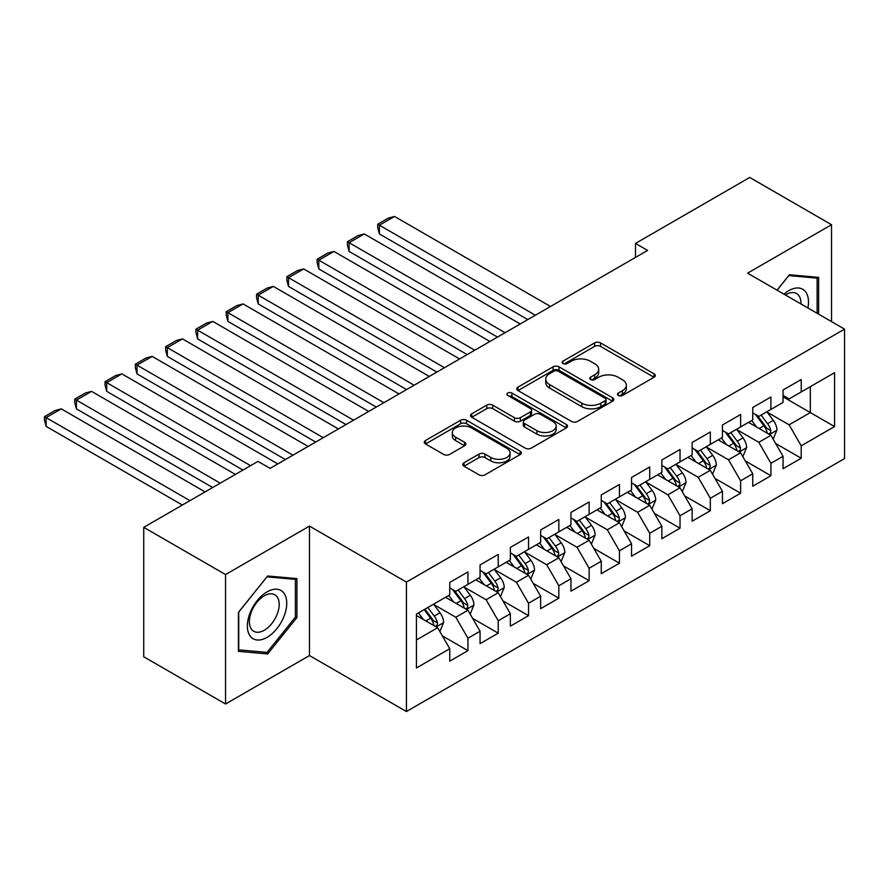 <?xml version="1.0" encoding="UTF-8"?>
<svg xmlns="http://www.w3.org/2000/svg" width="889" height="889" viewBox="0 0 889 889"><rect width="100%" height="100%" fill="white"/><g stroke="black" fill="none" stroke-linecap="round" stroke-linejoin="round"><path stroke-width="1.33" d="M618.299 395.483A2.945 1.7 0 0 0 622.467 395.483L654.071 377.236A4.201 2.434 0 0 0 655.293 375.525A4.201 2.434 0 0 0 654.071 373.802L600.531 342.898A4.201 2.434 0 0 0 594.585 342.898L562.981 361.145A2.945 1.7 0 0 0 562.126 362.345A2.945 1.7 0 0 0 562.981 363.545A2.945 1.7 0 0 0 567.149 363.545L571.238 361.19A13.457 7.768 0 0 1 590.274 361.19L594.73 363.757A13.457 7.768 0 0 1 598.675 369.257A13.457 7.768 0 0 1 594.73 374.747L590.64 377.114A2.945 1.7 0 0 0 589.785 378.314A2.945 1.7 0 0 0 590.64 379.514A2.945 1.7 0 0 0 594.808 379.514L598.897 377.158A13.457 7.768 0 0 1 617.933 377.158L622.389 379.725A13.457 7.768 0 0 1 626.334 385.226A13.457 7.768 0 0 1 622.389 390.716L618.299 393.082A2.945 1.7 0 0 0 617.444 394.283A2.945 1.7 0 0 0 618.299 395.483L618.299 393.082M464.025 462.747A4.201 2.434 0 0 0 462.791 464.469A4.201 2.434 0 0 0 464.025 466.18L479.049 474.848A4.201 2.434 0 0 0 484.994 474.848L520.087 454.59A4.201 2.434 0 0 0 521.321 452.879A4.201 2.434 0 0 0 520.087 451.156L466.558 420.253A4.201 2.434 0 0 0 460.602 420.253L425.509 440.511A4.201 2.434 0 0 0 424.275 442.233A4.201 2.434 0 0 0 425.509 443.944L443.655 454.423A4.201 2.434 0 0 0 449.601 454.423L464.625 445.745A4.201 2.434 0 0 0 465.847 444.033A4.201 2.434 0 0 0 464.625 442.311L455.624 437.121A11.246 6.501 0 0 1 452.323 432.532A11.246 6.501 0 0 1 459.269 426.531A11.246 6.501 0 0 1 471.537 427.931L506.774 448.278A11.246 6.501 0 0 1 510.075 452.879A11.246 6.501 0 0 1 503.13 458.88A11.246 6.501 0 0 1 490.861 457.468L484.994 454.079A4.201 2.434 0 0 0 479.049 454.079L464.025 462.747L464.025 466.18M225.55 574.561L225.55 704.01L309.472 655.549L309.472 526.099L225.55 574.561L143.74 527.333L257.966 461.38L270.089 468.381L647.603 250.42L635.491 243.419L635.491 257.41M309.472 526.099L406.429 582.084L844.55 329.13L844.55 458.58L406.429 711.533L406.429 582.084M831.526 321.607L831.526 224.706L747.593 273.156L844.55 329.13M831.526 224.706L749.716 177.467L635.491 243.419M571.538 421.453A4.201 2.434 0 0 0 577.483 421.453L612.577 401.195A4.201 2.434 0 0 0 613.81 399.472A4.201 2.434 0 0 0 612.577 397.761L559.048 366.846A4.201 2.434 0 0 0 553.102 366.846L518.009 387.115A4.201 2.434 0 0 0 516.776 388.826A4.201 2.434 0 0 0 518.009 390.549L571.538 421.453M508.919 396.116A2.945 1.7 0 0 1 511.908 396.538L511.908 393.038L566.337 424.453A4.201 2.434 0 0 1 567.56 426.175A4.201 2.434 0 0 1 566.337 427.887L531.233 448.156A4.201 2.434 0 0 1 525.288 448.156L471.759 417.241L471.759 413.807A4.201 2.434 0 0 0 470.525 415.53A4.201 2.434 0 0 0 471.759 417.241M471.759 413.807L486.772 405.14A4.201 2.434 0 0 1 492.728 405.14L514.431 417.674A4.201 2.434 0 0 0 520.387 417.674L530.344 411.918A4.201 2.434 0 0 0 531.578 410.207A4.201 2.434 0 0 0 530.344 408.484L507.741 395.438A2.945 1.7 0 0 1 506.886 394.238A2.945 1.7 0 0 1 508.697 392.671A2.945 1.7 0 0 1 511.908 393.038M783.042 396.827L810.312 412.574L810.312 386.682L834.549 372.691L801.222 391.938L801.222 379.514L783.042 390.004L783.042 402.428L770.919 409.429L770.919 397.005L752.75 407.506L752.75 419.919L740.626 426.92L740.626 414.496L722.446 424.998L722.446 437.41L710.322 444.411L710.322 431.987L692.142 442.489L692.142 454.912L680.029 461.902L680.029 449.49L661.849 459.98L661.849 472.403L649.726 479.393L649.726 466.981L631.546 477.471L631.546 489.895L619.433 496.895L619.433 484.472L601.253 494.962L601.253 507.386L589.129 514.387L589.129 501.963L570.949 512.464L570.949 524.877L558.837 531.878L558.837 519.454L540.656 529.955L540.656 542.368L528.533 549.369L528.533 536.945L510.353 547.446L510.353 559.87L498.24 566.86L498.24 554.447L480.06 564.937L480.06 577.361L467.936 584.351L467.936 571.938L449.756 582.428L449.756 594.852L416.43 614.088L416.43 667.972L449.756 648.726L437.632 627.734L416.43 615.488M834.549 372.691L834.549 426.576L801.222 445.811L789.099 424.82L767.14 412.14M775.619 443.455L801.222 458.235L801.222 445.811M801.222 458.235L783.042 468.725L783.042 456.313L770.919 463.302L758.806 442.311L736.837 429.631M745.326 460.947L770.919 475.726L770.919 463.302M770.919 475.726L752.75 486.216L752.75 473.804L740.626 480.793L728.502 459.802L706.544 447.123M715.023 478.438L740.626 493.217L740.626 480.793M740.626 493.217L722.446 503.719L722.446 491.295L710.322 498.296L698.209 477.304L676.24 464.614M684.719 495.929L710.322 510.708L710.322 498.296M710.322 510.708L692.142 521.21L692.142 508.786L680.029 515.787L667.906 494.795L645.936 482.105M654.426 513.42L680.029 528.199L680.029 515.787M680.029 528.199L661.849 538.701L661.849 526.277L649.726 533.278L637.613 512.286L615.644 499.607M624.122 530.911L649.726 545.702L649.726 533.278M649.726 545.702L631.546 556.192L631.546 543.768L619.433 550.769L607.309 529.777L585.34 517.098M593.83 548.413L619.433 563.193L619.433 550.769M619.433 563.193L601.253 573.683L601.253 561.27L589.129 568.26L577.017 547.268L555.047 534.589M563.526 565.904L589.129 580.684L589.129 568.26M589.129 580.684L570.949 591.174L570.949 578.761L558.837 585.751L546.713 564.759L524.743 552.08M533.233 583.395L558.837 598.175L558.837 585.751M558.837 598.175L540.656 608.676L540.656 596.252L528.533 603.253L516.409 582.262L494.451 569.571M502.93 600.886L528.533 615.666L528.533 603.253M528.533 615.666L510.353 626.167L510.353 613.743L498.24 620.744L486.116 599.753L464.147 587.062M472.637 618.377L498.24 633.157L498.24 620.744M498.24 633.157L480.06 643.658L480.06 631.234L467.936 638.235L455.813 617.244L433.854 604.564M442.333 635.868L467.936 650.659L467.936 638.235M467.936 650.659L449.756 661.149L449.756 648.726M449.756 587.851L455.813 591.352L467.936 584.351M416.43 639.98L437.632 627.734M480.06 570.36L486.116 573.861L498.24 566.86M455.813 617.244L467.936 610.243L445.511 597.297M480.06 631.234L467.936 610.243M510.353 552.869L516.409 556.37L528.533 549.369M486.116 599.753L498.24 592.752L475.815 579.806M510.353 613.743L498.24 592.752M540.656 535.378L546.713 538.878L558.837 531.878M516.409 582.262L528.533 575.261L506.108 562.315M540.656 596.252L528.533 575.261M570.949 517.887L577.017 521.376L589.129 514.387M546.713 564.759L558.837 557.77L536.411 544.824M570.949 578.761L558.837 557.77M601.253 500.385L607.309 503.885L619.433 496.895M577.017 547.268L589.129 540.279L566.704 527.333M601.253 561.27L589.129 540.279M631.546 482.894L637.613 486.394L649.726 479.393M607.309 529.777L619.433 522.776L597.008 509.83M631.546 543.768L619.433 522.776M661.849 465.403L667.906 468.903L680.029 461.902M637.613 512.286L649.726 505.285L627.312 492.339M661.849 526.277L649.726 505.285M692.142 447.912L698.209 451.412L710.322 444.411M667.906 494.795L680.029 487.794L657.604 474.848M692.142 508.786L680.029 487.794M722.446 430.42L728.502 433.921L740.626 426.92M698.209 477.304L710.322 470.303L687.908 457.357M722.446 491.295L710.322 470.303M752.75 412.929L758.806 416.419L770.919 409.429M728.502 459.802L740.626 452.812L718.201 439.866M752.75 473.804L740.626 452.812M783.042 395.427L789.099 398.928L801.222 391.938M758.806 442.311L770.919 435.321L748.505 422.375M783.042 456.313L770.919 435.321M143.74 527.333L143.74 656.782L225.55 704.01M309.472 655.549L406.429 711.533M789.099 424.82L810.312 412.574L834.549 426.576M818.647 314.173L818.647 277.368L789.41 274.757L777.03 290.147M296.904 617.577L296.904 578.595L267.656 575.983L238.419 612.354L238.419 651.337L267.656 653.948L296.904 617.577L295.381 616.699M619.477 395.894L622.389 394.216A13.457 7.768 0 0 0 626.334 388.726L626.334 385.226M598.675 369.257L598.675 372.758A13.457 7.768 0 0 1 594.73 378.247L591.818 379.925M654.015 377.269L600.531 346.399A4.201 2.434 0 0 0 594.585 346.399L564.159 363.957M612.521 401.228L559.048 370.346A4.201 2.434 0 0 0 553.102 370.346L518.065 390.582M605.142 400.672A2.945 1.7 0 0 0 606.009 399.472A2.945 1.7 0 0 0 605.142 398.272L558.159 371.146A2.945 1.7 0 0 0 553.991 371.146L549.68 373.636A13.457 7.768 0 0 0 545.735 379.125A13.457 7.768 0 0 0 549.68 384.626L581.795 403.162A13.457 7.768 0 0 0 600.831 403.162L605.142 400.672L605.142 404.173A2.945 1.7 0 0 0 606.009 402.973L606.009 399.472M545.735 379.125L545.735 382.626A13.457 7.768 0 0 0 549.68 388.126L549.68 384.626M605.142 404.173L600.831 406.662A13.457 7.768 0 0 1 581.795 406.662L549.68 388.126M471.815 417.274L486.772 408.64L486.772 405.14M531.578 410.207L531.578 413.707A4.201 2.434 0 0 1 530.344 415.419L520.387 421.175A4.201 2.434 0 0 1 514.431 421.175L492.728 408.64A4.201 2.434 0 0 0 486.772 408.64M511.908 396.538L566.271 427.92M536.967 430.687A11.246 6.501 0 0 0 549.224 432.087A11.246 6.501 0 0 0 556.17 426.087A11.246 6.501 0 0 0 552.869 421.497L540.456 414.33A4.201 2.434 0 0 0 534.511 414.33L524.543 420.075A4.201 2.434 0 0 0 523.31 421.797A4.201 2.434 0 0 0 524.543 423.508L536.967 430.687L536.967 434.176A11.246 6.501 0 0 0 549.224 435.588A11.246 6.501 0 0 0 556.17 429.587L556.17 426.087M523.31 421.797L523.31 425.298A4.201 2.434 0 0 0 524.543 427.009L524.543 423.508M536.967 434.176L524.543 427.009M510.075 452.879L510.075 456.368A11.246 6.501 0 0 1 503.13 462.369A11.246 6.501 0 0 1 490.861 460.969L484.994 457.579A4.201 2.434 0 0 0 479.049 457.579L464.08 466.214M452.323 432.532L452.323 436.021A11.246 6.501 0 0 0 455.624 440.622L455.624 437.121M464.569 445.778L455.624 440.622M520.032 454.623L466.558 423.753A4.201 2.434 0 0 0 460.602 423.753L425.564 443.978M264.566 652.17L267.656 653.948M773.163 439.199L776.919 430.032A11.357 6.556 -120 0 0 773.297 420.364L766.863 411.774M535.345 315.228L379.403 225.195L394.549 216.449L550.502 306.483M756.606 427.053L751.716 420.519M379.403 233.94L377.736 227.728L377.736 224.228L379.403 225.195L379.403 233.94L527.777 319.596M749.427 422.908L748.871 422.164M768.785 434.076L770.541 432.499L770.796 430.52A11.357 6.556 -120 0 0 767.54 423.686L761.106 415.096M757.428 415.63L765.385 426.242A5.79 3.345 60 0 1 766.429 427.998L770.796 430.52M755.439 414.474L763.907 425.787A11.357 6.556 60 0 1 767.151 432.621L767.385 433.276M377.736 224.228L388.337 218.105L394.549 216.449M742.871 456.69L746.627 447.523A11.357 6.556 -120 0 0 743.004 437.855L736.559 429.265M505.052 332.719L349.099 242.686L364.257 233.94L520.198 323.974M726.302 444.544L721.412 438.01M349.099 251.431L347.432 245.22L347.432 241.719L349.099 242.686L349.099 251.431L497.473 337.098M719.123 440.399L718.568 439.655M738.481 451.579L740.248 449.99L740.493 448.012A11.357 6.556 -120 0 0 737.248 441.177L730.802 432.587M727.135 433.121L735.081 443.733A5.79 3.345 60 0 1 736.136 445.489L740.493 448.012M725.135 431.976L733.603 443.278A11.357 6.556 60 0 1 736.859 450.112L737.092 450.767M347.432 241.719L358.045 235.596L364.257 233.94M712.567 474.181L716.323 465.014A11.357 6.556 -120 0 0 712.7 455.346L706.266 446.756M474.748 350.21L318.807 260.177L333.953 251.431L489.906 341.465M696.009 462.036L691.12 455.501M318.807 268.923L317.14 262.711L317.14 259.221L318.807 260.177L318.807 268.923L467.181 354.589M688.831 457.891L688.275 457.146M708.189 469.07L709.944 467.481L710.189 465.503A11.357 6.556 -120 0 0 706.944 458.668L700.51 450.078M696.832 450.612L704.788 461.224A5.79 3.345 60 0 1 705.833 462.991L710.189 465.503M694.831 449.467L703.31 460.769A11.357 6.556 60 0 1 706.555 467.603L706.788 468.259M317.14 259.221L327.741 253.098L333.953 251.431M807.89 307.972A27.848 16.08 120 0 0 805.856 292.17A27.848 16.08 120 0 0 783.954 294.148M800.933 303.949A21.092 12.179 120 0 0 798.955 295.737A21.092 12.179 120 0 0 796.577 293.537A21.092 12.179 120 0 0 785.387 294.97M788.743 275.579L817.124 278.146L817.124 313.306M815.257 277.068L817.124 278.146M777.086 290.181L788.799 275.623M249.998 635.835A27.848 16.08 120 0 0 276.901 628.623A27.848 16.08 120 0 0 284.113 593.396A27.848 16.08 120 0 0 257.21 600.608A27.848 16.08 120 0 0 249.998 635.835M251.376 629.09A21.092 12.179 120 0 0 253.754 631.29A21.092 12.179 120 0 0 273.368 621.444A21.092 12.179 120 0 0 277.201 596.964A21.092 12.179 120 0 0 274.834 594.763A21.092 12.179 120 0 0 255.221 604.609A21.092 12.179 120 0 0 251.376 629.09M267.056 576.85L295.381 579.372L295.381 617.144L267.056 652.393L238.73 649.859L238.73 612.088L267 576.805M293.503 578.294L295.381 579.372M682.274 491.684L686.03 482.516A11.357 6.556 -120 0 0 682.396 472.848L675.962 464.247M444.456 367.702L288.503 277.668L303.66 268.923L459.602 358.956M665.705 479.527L660.816 472.992M288.503 286.414L286.836 280.213L286.836 276.712L288.503 277.668L288.503 286.414L436.877 372.08M658.527 475.382L657.971 474.637M677.885 486.561L679.652 484.972L679.896 482.994A11.357 6.556 -120 0 0 676.64 476.171L670.206 467.57M666.539 468.114L674.484 478.727A5.79 3.345 60 0 1 675.54 480.482L679.896 482.994M664.539 466.958L673.006 478.26A11.357 6.556 60 0 1 676.262 485.094L676.485 485.75M286.836 276.712L297.448 270.589L303.66 268.923M651.97 509.175L655.726 500.007A11.357 6.556 -120 0 0 652.104 490.339L645.67 481.738M414.152 385.204L258.21 295.159L273.356 286.414L429.309 376.447M635.413 497.018L630.512 490.495M258.21 303.916L256.543 297.704L256.543 294.203L258.21 295.159L258.21 303.916L406.584 389.571M628.234 492.873L627.667 492.128M647.592 504.052L649.348 502.474L649.592 500.485A11.357 6.556 -120 0 0 646.347 493.662L639.913 485.072M636.235 485.605L644.181 496.218A5.79 3.345 60 0 1 645.236 497.973L649.592 500.485M634.235 484.449L642.714 495.762A11.357 6.556 60 0 1 645.959 502.585L646.192 503.241M256.543 294.203L267.145 288.08L273.356 286.414M621.678 526.666L625.423 517.498A11.357 6.556 -120 0 0 621.8 507.83L615.366 499.24M383.859 402.695L227.906 312.661L243.064 303.916L399.005 393.949M605.109 514.509L600.219 507.986M227.906 321.407L226.239 315.195L226.239 311.695L227.906 312.661L227.906 321.407L376.28 407.062M597.93 510.364L597.375 509.619M617.288 521.543L619.044 519.965L619.3 517.976A11.357 6.556 -120 0 0 616.044 511.153L609.61 502.563M605.942 503.096L613.888 513.709A5.79 3.345 60 0 1 614.944 515.464L619.3 517.976M603.942 501.941L612.41 513.253A11.357 6.556 60 0 1 615.666 520.076L615.888 520.743M226.239 311.695L236.852 305.572L243.064 303.916M591.374 544.157L595.13 534.989A11.357 6.556 -120 0 0 591.507 525.321L585.073 516.731M353.555 420.186L197.614 330.152L212.76 321.407L368.702 411.44M574.816 532.011L569.916 525.477M197.614 338.898L195.947 332.686L195.947 329.186L197.614 330.152L197.614 338.898L345.988 424.553M567.627 527.866L567.071 527.121M586.996 539.034L588.751 537.456L588.996 535.478A11.357 6.556 -120 0 0 585.751 528.644L579.317 520.054M575.639 520.587L583.584 531.2A5.79 3.345 60 0 1 584.64 532.956L588.996 535.478M573.638 519.432L582.117 530.744A11.357 6.556 60 0 1 585.362 537.578L585.595 538.234M195.947 329.186L206.548 323.063L212.76 321.407M561.07 561.648L564.826 552.48A11.357 6.556 -120 0 0 561.203 542.812L554.769 534.222M323.263 437.677L167.31 347.643L182.456 338.898L338.409 428.931M544.513 549.502L539.623 542.968M167.31 356.389L165.643 350.177L165.643 346.677L167.31 347.643L167.31 356.389L315.684 442.055M537.334 545.357L536.778 544.613M556.692 556.536L558.448 554.947L558.703 552.969A11.357 6.556 -120 0 0 555.447 546.135L549.013 537.545M545.335 538.078L553.291 548.691A5.79 3.345 60 0 1 554.336 550.447L558.703 552.969M543.346 536.923L551.813 548.235A11.357 6.556 60 0 1 555.069 555.069L555.292 555.725M165.643 346.677L176.244 340.554L182.456 338.898M530.777 579.139L534.533 569.971A11.357 6.556 -120 0 0 530.911 560.303L524.477 551.713M292.959 455.168L137.017 365.135L152.163 356.389L308.105 446.422M514.22 566.993L509.319 560.459M137.017 373.88L135.35 367.668L135.35 364.179L137.017 365.135L137.017 373.88L285.38 459.546M507.03 562.848L506.474 562.104M526.399 574.027L528.155 572.438L528.399 570.46A11.357 6.556 -120 0 0 525.155 563.626L518.709 555.036M515.042 555.569L522.988 566.182A5.79 3.345 60 0 1 524.043 567.938L528.399 570.46M513.042 554.425L521.521 565.726A11.357 6.556 60 0 1 524.766 572.56L524.999 573.216M135.35 364.179L145.952 358.056L152.163 356.389M500.474 596.63L504.23 587.473A11.357 6.556 -120 0 0 500.607 577.794L494.173 569.204M250.542 465.669L106.713 382.626L121.86 373.88L277.812 463.914M483.916 584.484L479.027 577.95M106.713 391.371L105.046 385.17L105.046 381.67L106.713 382.626L106.713 391.371L242.964 470.037M476.737 580.339L476.182 579.595M496.095 591.518L497.851 589.929L498.107 587.951A11.357 6.556 -120 0 0 494.851 581.128L488.417 572.527M484.738 573.072L492.695 583.684A5.79 3.345 60 0 1 493.739 585.44L498.107 587.951M482.749 571.916L491.217 583.217A11.357 6.556 60 0 1 494.462 590.052L494.695 590.707M105.046 381.67L115.648 375.547L121.86 373.88M470.181 614.132L473.937 604.965A11.357 6.556 -120 0 0 470.314 595.297L463.869 586.696M220.239 483.16L76.421 400.117L91.567 391.371L235.396 474.415M453.612 601.975L448.723 595.441M76.421 408.862L74.754 402.661L74.754 399.161L76.421 400.117L76.421 408.862L212.671 487.528M446.434 597.83L445.878 597.086M465.792 609.009L467.558 607.431L467.803 605.442A11.357 6.556 -120 0 0 464.558 598.619L458.113 590.029M454.446 590.563L462.391 601.175A5.79 3.345 60 0 1 463.447 602.931L467.803 605.442M452.445 589.407L460.913 600.72A11.357 6.556 60 0 1 464.169 607.543L464.402 608.198M74.754 399.161L85.355 393.038L91.567 391.371M439.877 631.623L443.633 622.456A11.357 6.556 -120 0 0 440.011 612.788L433.576 604.198M189.946 500.651L46.117 417.619L61.263 408.862L205.092 491.906M423.32 619.466L418.43 612.943M46.117 426.364L44.45 420.153L44.45 416.652L46.117 417.619L46.117 426.364L182.367 505.03M435.499 626.501L437.255 624.923L437.51 622.933A11.357 6.556 -120 0 0 434.254 616.11L427.82 607.52M424.975 609.154L432.098 618.666A5.79 3.345 60 0 1 433.143 620.422L437.51 622.933M424.186 609.621L430.62 618.211A11.357 6.556 60 0 1 433.865 625.034L434.099 625.689M44.45 416.652L55.051 410.529L61.263 408.862M622.389 394.216L622.389 390.716M590.64 379.514L590.64 377.114M594.73 378.247L594.73 374.747M562.981 363.545L562.981 361.145M594.585 346.399L594.585 342.898M600.531 346.399L600.531 342.898M654.071 377.236L654.071 373.802M518.009 390.549L518.009 387.115M553.102 370.346L553.102 366.846M559.048 370.346L559.048 366.846M612.577 401.195L612.577 397.761M581.795 406.662L581.795 403.162M600.831 406.662L600.831 403.162M492.728 408.64L492.728 405.14M514.431 421.175L514.431 417.674M520.387 421.175L520.387 417.674M530.344 415.419L530.344 411.918M566.337 427.887L566.337 424.453M479.049 457.579L479.049 454.079M484.994 457.579L484.994 454.079M490.861 460.969L490.861 457.468M464.625 445.745L464.625 442.311M425.509 443.944L425.509 440.511M460.602 423.753L460.602 420.253M466.558 423.753L466.558 420.253M520.087 454.59L520.087 451.156M769.496 434.499L776.853 430.254M767.54 423.686L773.297 420.364M759.162 428.52L763.907 425.787M739.204 451.99L746.549 447.745M737.248 441.177L743.004 437.855M728.858 446.022L733.603 443.278M708.9 469.481L716.245 465.236M706.944 458.668L712.7 455.346M698.565 463.513L703.31 460.769M678.607 486.972L685.952 482.727M676.64 476.171L682.396 472.848M668.261 481.005L673.006 478.26M648.303 504.463L655.649 500.229M646.347 493.662L652.104 490.339M637.969 498.496L642.714 495.762M618.011 521.954L625.356 517.72M616.044 511.153L621.8 507.83M607.665 515.987L612.41 513.253M587.707 539.456L595.052 535.211M585.751 528.644L591.507 525.321M577.372 533.478L582.117 530.744M557.403 556.947L564.759 552.702M555.447 546.135L561.203 542.812M547.068 550.98L551.813 548.235M527.11 574.438L534.456 570.193M525.155 563.626L530.911 560.303M516.776 568.471L521.521 565.726M496.807 591.93L504.163 587.685M494.851 581.128L500.607 577.794M486.472 585.962L491.217 583.217M466.514 609.421L473.859 605.176M464.558 598.619L470.314 595.297M456.179 603.453L460.913 600.72M436.21 626.912L443.555 622.678M434.254 616.11L440.011 612.788M425.875 620.944L430.62 618.211"/></g></svg>
